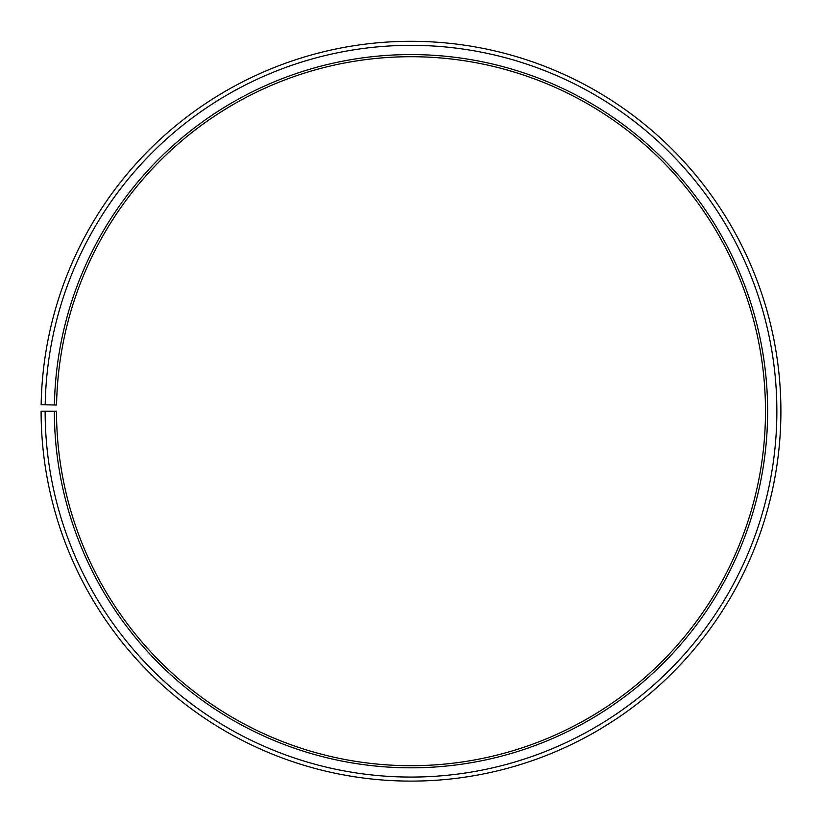 <?xml version="1.0" encoding="UTF-8"?>
<svg xmlns="http://www.w3.org/2000/svg" width="822" height="822" viewBox="0 0 822 822"><rect width="100%" height="100%" fill="white"/><g stroke="black" fill="none" stroke-linecap="round" stroke-linejoin="round"><path stroke-width="1.23" d="M765.488 411.206A354.488 354.488 0 0 0 414.093 56.728A354.488 354.488 0 0 0 56.564 405.01L54.427 404.979A356.625 356.625 0 0 1 414.113 54.591A356.625 356.625 0 0 1 767.625 411.206A356.625 356.625 0 0 1 411 767.82A356.625 356.625 0 0 1 54.375 411.206L56.513 411.206A354.488 354.488 0 0 0 411 765.693A354.488 354.488 0 0 0 765.488 411.206M45.2 404.814L41.151 404.743A369.9 369.9 0 0 1 414.226 41.316A369.9 369.9 0 0 1 780.9 411.206A369.9 369.9 0 0 1 411 781.106A369.9 369.9 0 0 1 41.1 411.206L45.138 411.206A365.862 365.862 0 0 0 411 777.067A365.862 365.862 0 0 0 776.862 411.206A365.862 365.862 0 0 0 414.196 45.354A365.862 365.862 0 0 0 45.2 404.814L54.427 404.979M45.138 411.206L54.375 411.206"/></g></svg>
